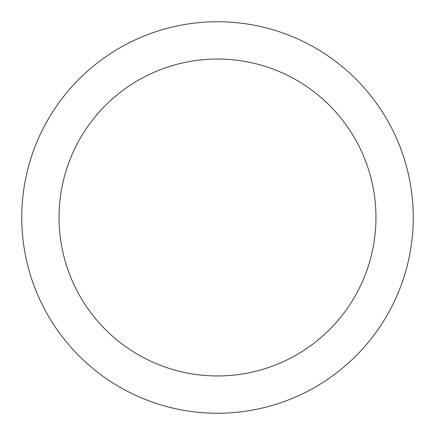 <?xml version="1.0" encoding="UTF-8"?>
<svg xmlns="http://www.w3.org/2000/svg" width="435" height="435" viewBox="0 0 435 435"><rect width="100%" height="100%" fill="white"/><g stroke="black" fill="none" stroke-linecap="round" stroke-linejoin="round"><path stroke-width="0.65" d="M375.96 217.5A158.46 158.46 0 0 0 217.5 59.04A158.46 158.46 0 0 0 59.04 217.5A158.46 158.46 0 0 0 217.5 375.96A158.46 158.46 0 0 0 375.96 217.5M21.75 217.5A195.75 195.75 0 0 1 217.5 21.75A195.75 195.75 0 0 1 413.25 217.5A195.75 195.75 0 0 1 217.5 413.25A195.75 195.75 0 0 1 21.75 217.5"/></g></svg>
